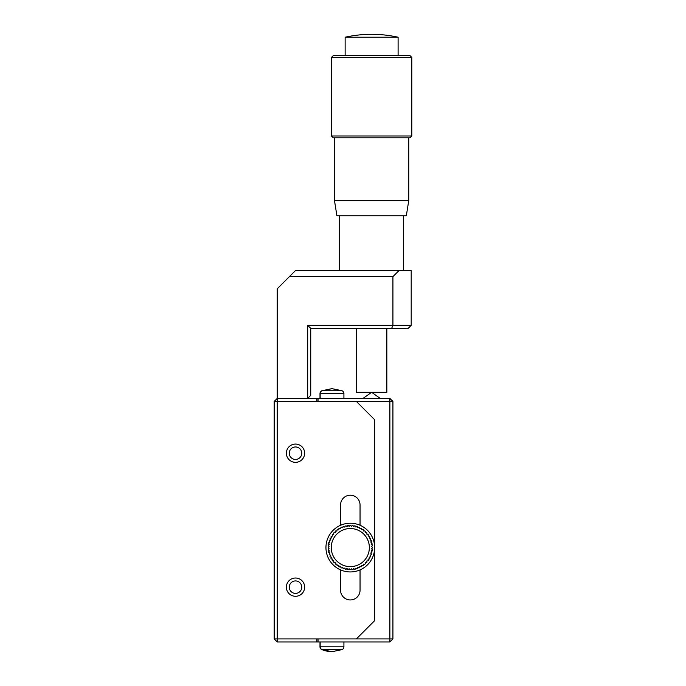 <?xml version="1.0" encoding="UTF-8"?>
<svg xmlns="http://www.w3.org/2000/svg" width="686" height="686" viewBox="0 0 686 686"><rect width="100%" height="100%" fill="white"/><g stroke="black" fill="none" stroke-linecap="round" stroke-linejoin="round"><path stroke-width="1.03" d="M321.906 649.625L322.077 649.625A3.044 3.044 0 0 1 320.165 646.795L319.993 646.795A3.044 3.044 0 0 0 321.906 649.625L331.87 651.7A29.224 29.224 0 0 0 331.955 651.7L331.87 651.7A29.224 29.224 0 0 1 321.906 649.625A3.044 3.044 0 0 1 319.993 646.795L319.993 641.959M319.993 398.412L319.993 393.567A3.044 3.044 0 0 1 321.906 390.746L331.87 388.662L341.997 390.746L321.906 390.746L331.955 388.67M356.394 328.388L356.394 392.315L386.835 392.315L386.835 328.388M334.476 200.526L336.912 215.747L406.326 215.747L408.762 200.526L334.476 200.526L334.476 137.809M408.762 200.526L408.762 137.809M331.432 135.982L333.259 137.809L409.979 137.809L411.806 135.982L331.432 135.982L331.432 57.435L411.806 57.435L411.806 135.982M411.806 57.435L409.979 55.609L333.259 55.609L331.432 57.435M398.103 55.609L398.103 37.215L345.135 37.215C362.791 33.331 380.447 33.331 398.103 37.215M345.135 55.609L345.135 37.215M304.644 587.156A9.132 9.132 0 0 0 295.512 578.024A9.132 9.132 0 0 0 286.371 587.156A9.132 9.132 0 0 0 295.512 596.288A9.132 9.132 0 0 0 304.644 587.156M304.644 453.206A9.132 9.132 0 0 0 295.512 444.074A9.132 9.132 0 0 0 286.371 453.206A9.132 9.132 0 0 0 295.512 462.338A9.132 9.132 0 0 0 304.644 453.206M340.565 569.903L340.565 590.2A9.741 9.741 0 0 0 350.306 599.941A9.741 9.741 0 0 0 360.047 590.2L360.047 569.903M360.047 525.262L360.047 504.965A9.741 9.741 0 0 0 350.306 495.215A9.741 9.741 0 0 0 340.565 504.965L340.565 525.262M356.394 401.456L374.659 419.721L374.659 620.65L356.394 638.915L277.238 638.915L277.238 401.456L392.924 401.456L389.88 398.412L318.038 398.412L318.038 401.456M350.306 523.229A24.353 24.353 0 0 1 374.659 547.582A24.353 24.353 0 0 1 350.306 571.935A24.353 24.353 0 0 1 325.953 547.582A24.353 24.353 0 0 1 350.306 523.229M295.512 580.922A6.243 6.243 0 0 0 289.269 587.156A6.243 6.243 0 0 0 295.512 593.399A6.243 6.243 0 0 0 301.746 587.156A6.243 6.243 0 0 0 295.512 580.922M295.512 446.963A6.243 6.243 0 0 0 289.269 453.206A6.243 6.243 0 0 0 295.512 459.448A6.243 6.243 0 0 0 301.746 453.206A6.243 6.243 0 0 0 295.512 446.963M392.924 401.456L392.924 638.915L389.88 641.959L277.238 641.959L274.194 638.915L274.194 401.456L277.238 401.456L277.238 398.412L274.194 401.456M316.821 401.456L316.821 398.412L277.238 398.412L277.238 288.806L289.415 276.63L392.924 276.63L392.924 325.344L307.688 325.344L307.688 398.412L310.732 395.368L310.732 328.388L307.688 325.344M316.821 398.412L318.038 398.412M274.194 638.915L277.238 638.915L277.238 641.959M316.821 641.959L316.821 638.915M392.924 638.915L389.88 638.915L389.88 398.412M389.88 641.959L389.88 638.915L356.394 638.915M318.038 638.915L318.038 641.959M403.582 270.541L403.582 215.747M339.647 270.541L339.647 215.747M392.924 276.63L399.02 270.541L295.512 270.541L289.415 276.63M399.02 270.541L411.197 270.541L411.197 325.344L392.924 325.344L391.663 328.388L310.732 328.388M391.663 328.388L408.153 328.388L411.197 325.344M331.955 651.7L341.997 649.625L332.041 651.7L322.077 649.625L341.997 649.625A3.044 3.044 0 0 0 343.918 646.795L343.918 641.959M343.918 646.795L320.165 646.795L320.165 641.959M343.918 398.412L343.918 393.567A3.044 3.044 0 0 0 341.997 390.746L332.041 388.662L322.077 390.746A3.044 3.044 0 0 0 320.165 393.567L319.993 393.567M320.165 398.412L320.165 393.567L343.918 393.567M350.306 528.529A19.054 19.054 0 0 1 369.36 547.582A19.054 19.054 0 0 1 350.306 566.636A19.054 19.054 0 0 1 331.252 547.582A19.054 19.054 0 0 1 350.306 528.529M350.778 569.672L349.851 569.68L349.397 568.874A21.309 21.309 0 0 1 348.985 568.848L348.471 569.603L347.545 569.517L347.176 568.66A21.309 21.309 0 0 1 346.773 568.6L346.173 569.286L345.264 569.106L344.989 568.222A21.309 21.309 0 0 1 344.595 568.111L343.935 568.737L343.043 568.462L342.863 567.545A21.309 21.309 0 0 1 342.477 567.408L341.757 567.957L340.899 567.588L340.813 566.662A21.309 21.309 0 0 1 340.453 566.482L339.673 566.953L338.858 566.49L338.867 565.564A21.309 21.309 0 0 1 338.532 565.341L337.701 565.736L336.946 565.195L337.049 564.269A21.309 21.309 0 0 1 336.74 564.012L335.874 564.312L335.18 563.703L335.385 562.794A21.309 21.309 0 0 1 335.094 562.511L334.202 562.717L333.576 562.031L333.876 561.148A21.309 21.309 0 0 1 333.619 560.839L332.71 560.951L332.161 560.205L332.547 559.356A21.309 21.309 0 0 1 332.324 559.021L331.415 559.039L330.935 558.233L331.415 557.435A21.309 21.309 0 0 1 331.227 557.075L330.318 556.998L329.932 556.157L330.481 555.411A21.309 21.309 0 0 1 330.343 555.034L329.443 554.863L329.143 553.979L329.777 553.293A21.309 21.309 0 0 1 329.674 552.899L328.8 552.642L328.594 551.733L329.289 551.115A21.309 21.309 0 0 1 329.229 550.712L328.388 550.361L328.277 549.435L329.04 548.903A21.309 21.309 0 0 1 329.014 548.491L328.217 548.054L328.208 547.128L329.014 546.673A21.309 21.309 0 0 1 329.04 546.262L328.285 545.747L328.371 544.813L329.229 544.452A21.309 21.309 0 0 1 329.289 544.049L328.603 543.449L328.783 542.54L329.674 542.266A21.309 21.309 0 0 1 329.777 541.871L329.151 541.203L329.426 540.319L330.343 540.131A21.309 21.309 0 0 1 330.481 539.753L329.932 539.033L330.3 538.176L331.227 538.09A21.309 21.309 0 0 1 331.415 537.73L330.935 536.949L331.398 536.135L332.324 536.143A21.309 21.309 0 0 1 332.547 535.809L332.153 534.977L332.693 534.222L333.619 534.325A21.309 21.309 0 0 1 333.876 534.017L333.576 533.151L334.185 532.456L335.094 532.653A21.309 21.309 0 0 1 335.385 532.37L335.171 531.478L335.857 530.853L336.74 531.153A21.309 21.309 0 0 1 337.049 530.895L336.937 529.986L337.684 529.429L338.532 529.824A21.309 21.309 0 0 1 338.867 529.601L338.85 528.683L339.656 528.211L340.453 528.683A21.309 21.309 0 0 1 340.813 528.503L340.891 527.594L341.739 527.208L342.477 527.757A21.309 21.309 0 0 1 342.863 527.611L343.026 526.719L343.909 526.419L344.595 527.054A21.309 21.309 0 0 1 344.989 526.942L345.247 526.076L346.156 525.87L346.773 526.565A21.309 21.309 0 0 1 347.176 526.505L347.528 525.665L348.454 525.553L348.985 526.316A21.309 21.309 0 0 1 349.397 526.291L349.834 525.493L350.76 525.485L351.223 526.291A21.309 21.309 0 0 1 351.626 526.316L352.141 525.562L353.076 525.648L353.444 526.505A21.309 21.309 0 0 1 353.839 526.565L354.439 525.879L355.348 526.059L355.622 526.942A21.309 21.309 0 0 1 356.017 527.054L356.686 526.428L357.569 526.702L357.758 527.611A21.309 21.309 0 0 1 358.135 527.757L358.855 527.208L359.713 527.577L359.798 528.503A21.309 21.309 0 0 1 360.159 528.683L360.939 528.211L361.754 528.674L361.745 529.601A21.309 21.309 0 0 1 362.079 529.824L362.911 529.429L363.666 529.969L363.563 530.895A21.309 21.309 0 0 1 363.872 531.153L364.738 530.844L365.432 531.461L365.235 532.37A21.309 21.309 0 0 1 365.518 532.653L366.41 532.447L367.036 533.133L366.736 534.017A21.309 21.309 0 0 1 366.993 534.325L367.902 534.214L368.459 534.96L368.065 535.809A21.309 21.309 0 0 1 368.288 536.143L369.205 536.126L369.677 536.932L369.205 537.73A21.309 21.309 0 0 1 369.385 538.09L370.294 538.167L370.68 539.007L370.131 539.753A21.309 21.309 0 0 1 370.277 540.131L371.169 540.302L371.469 541.185L370.834 541.871A21.309 21.309 0 0 1 370.946 542.266L371.821 542.523L372.018 543.432L371.323 544.049A21.309 21.309 0 0 1 371.383 544.452L372.224 544.804L372.335 545.73L371.58 546.262A21.309 21.309 0 0 1 371.598 546.673L372.395 547.111L372.404 548.037L371.615 548.491A21.309 21.309 0 0 1 371.58 548.903L372.327 549.417L372.241 550.343L371.383 550.712A21.309 21.309 0 0 1 371.323 551.115L372.018 551.716L371.829 552.624L370.946 552.899A21.309 21.309 0 0 1 370.834 553.293L371.46 553.962L371.186 554.845L370.277 555.034A21.309 21.309 0 0 1 370.131 555.411L370.68 556.132L370.311 556.989L369.385 557.075A21.309 21.309 0 0 1 369.205 557.435L369.677 558.215L369.214 559.03L368.288 559.021A21.309 21.309 0 0 1 368.065 559.356L368.459 560.188L367.919 560.942L366.993 560.839A21.309 21.309 0 0 1 366.736 561.148L367.044 562.014L366.427 562.709L365.518 562.511A21.309 21.309 0 0 1 365.235 562.794L365.441 563.686L364.755 564.312L363.872 564.012A21.309 21.309 0 0 1 363.563 564.269L363.674 565.178L362.928 565.736L362.079 565.341A21.309 21.309 0 0 1 361.745 565.564L361.762 566.473L360.965 566.953L360.159 566.482A21.309 21.309 0 0 1 359.798 566.662L359.721 567.571L358.881 567.957L358.135 567.408A21.309 21.309 0 0 1 357.758 567.545L357.586 568.445L356.703 568.745L356.017 568.111A21.309 21.309 0 0 1 355.622 568.222L355.365 569.088L354.456 569.294L353.839 568.6A21.309 21.309 0 0 1 353.444 568.66L353.084 569.5L352.158 569.612L351.626 568.848A21.309 21.309 0 0 1 351.223 568.874L350.778 569.672M380.224 398.412L371.615 392.315L363.005 398.412"/></g></svg>
